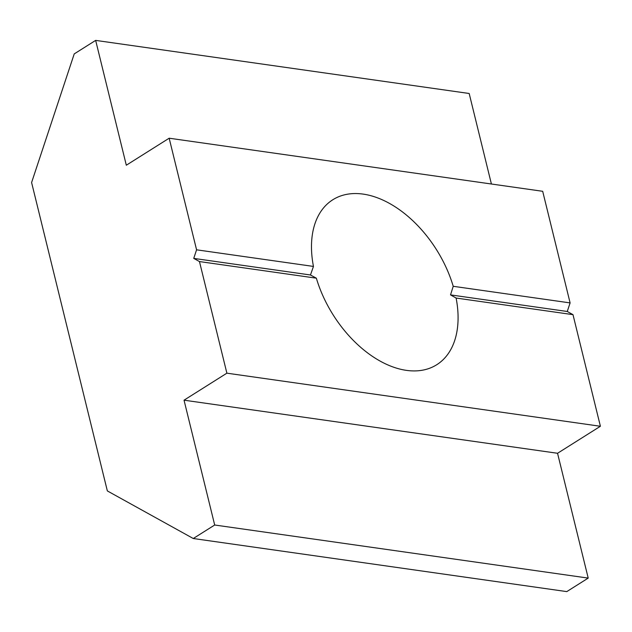 <?xml version="1.0" encoding="UTF-8"?>
<svg xmlns="http://www.w3.org/2000/svg" width="632" height="632" viewBox="0 0 632 632"><rect width="100%" height="100%" fill="white"/><g stroke="black" fill="none" stroke-linecap="round" stroke-linejoin="round"><path stroke-width="0.95" d="M193.266 538.511L566.786 591.607L588.21 578.098L557.55 453.278L600.4 426.268L572.987 314.657L567.26 311.481L570.104 302.91L542.691 191.299L169.163 138.21L126.313 165.221L95.653 40.393L74.228 53.902L31.6 182.53L107.345 490.922L193.266 538.511L214.69 525.01L184.03 400.182L226.88 373.172L199.467 261.561L193.74 258.393L196.576 249.814L169.163 138.21M491.412 184.015L469.181 93.489L95.653 40.393M570.104 302.91L453.223 286.296A97.494 61.091 57.8 0 0 332.795 199.767A97.494 61.091 57.8 0 0 313.456 266.428L196.576 249.814M313.456 266.428L310.462 274.983L193.74 258.393M567.26 311.481L450.529 294.891L453.223 286.296M310.462 274.983L316.348 278.175L199.467 261.561M572.987 314.657L456.107 298.043L450.529 294.891M316.348 278.175A97.494 61.091 57.8 0 0 436.767 364.711A97.494 61.091 57.8 0 0 456.107 298.043M600.4 426.268L226.88 373.172M557.55 453.278L184.03 400.182M588.21 578.098L214.69 525.01"/></g></svg>
